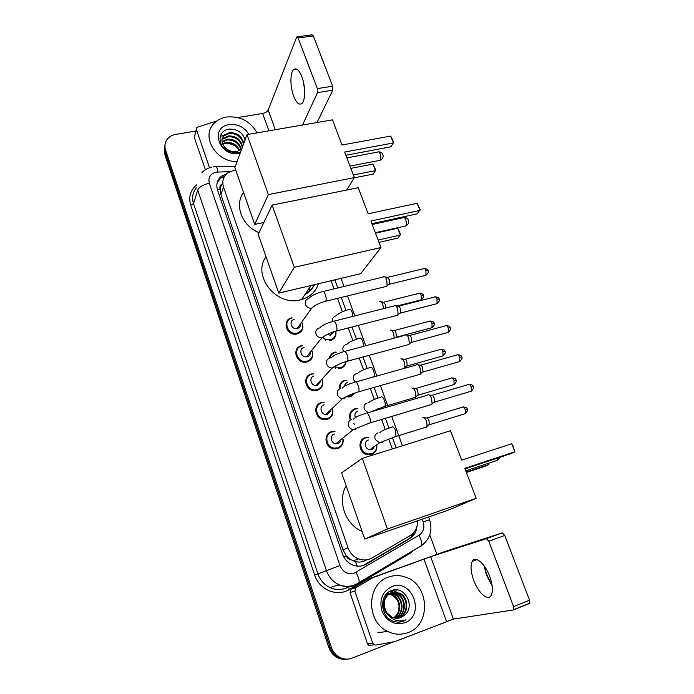 <?xml version="1.0" encoding="UTF-8"?>
<svg xmlns="http://www.w3.org/2000/svg" width="694" height="694" viewBox="0 0 694 694"><rect width="100%" height="100%" fill="white"/><g stroke="black" fill="none" stroke-linecap="round" stroke-linejoin="round"><path stroke-width="1.04" d="M335.861 331.42C336.547 335.957 334.786 338.967 330.561 340.468L329.728 340.641M329.329 358.182C329.971 355.12 331.784 353.125 334.777 352.214L335.896 351.997M346.063 361.6C345.681 365.044 343.851 367.308 340.572 368.375L339.045 368.635M339.375 389.004C339.036 384.615 340.858 381.709 344.84 380.277L346.358 380.26M355.345 392.882L350.713 396.664L348.509 396.977M350.253 419.983C348.553 414.561 350.149 410.813 355.042 408.731L357.202 408.679M376.885 445.938C376.998 450.154 375.185 452.991 371.429 454.449L367.924 454.735C358.989 453.971 356.924 439.675 365.382 437.593L368.158 437.541M343.105 439.311C343.513 443.9 341.656 447.005 337.527 448.628L333.988 448.914C324.879 448.159 322.918 433.741 331.576 431.651L334.387 431.599M332.652 409.339C333.51 414.24 331.715 417.571 327.256 419.332L324.428 419.653C314.989 419.558 312.387 404.671 321.383 402.607L323.499 402.546M301.803 322.328C304.146 327.854 302.636 331.706 297.275 333.901L296.728 334.022C286.561 336.304 281.469 319.917 291.654 317.852L291.766 317.826M311.988 350.852C313.827 356.213 312.213 359.926 307.13 361.982L305.811 362.216C295.826 363.656 291.662 347.763 301.422 345.707L302.081 345.812M322.276 379.852C323.621 385.014 321.903 388.545 317.123 390.453L315.041 390.757C305.299 391.399 301.968 376.018 311.337 373.962L312.734 373.953M360.004 447.057L361.01 447.804M364.333 452.323L364.801 453.694M349.993 419.297L350.635 419.74M353.732 423.184L354.365 424.433M306.713 385.265L307.737 385.777M311.337 389.022L312.153 390.34M295.713 353.94L296.564 354.009M305.881 361.366L306.141 362.181M286.093 326.926L286.995 326.987M295.939 333.259L296.303 334.083M316.334 412.739L317.019 413.077M321.947 418.187L322.155 418.647M326.085 440.595L326.848 440.976M332.296 447.569L332.565 448.602M235.7 170.047L233.696 170.29L227.38 173.118C223.13 176.823 221.854 181.498 223.546 187.146L347.998 547.74C349.967 553.075 353.463 556.788 358.494 558.887C363.266 560.631 367.803 560.301 372.097 557.898L409.989 535.69C415.177 532.35 417.71 527.379 417.588 520.778M351.155 559.824L346.245 555.816C347.173 558.158 348.804 559.494 351.155 559.824L355.406 561.559C359.232 562.548 362.884 562.045 366.354 560.067M309.958 290.968L310.201 290.344M314.434 284.67C312.413 288.982 309.229 292.295 304.892 294.603M220.067 189.089L221.629 184.248C220.007 185.472 219.486 187.085 220.067 189.089L217.404 189.705M220.154 189.332L220.874 194.537L343.053 549.926L346.15 555.53M392.31 448.931L388.701 439.016M385.248 429.525L381.587 419.471M378.057 409.772L377.727 408.861M374.3 399.458L370.31 388.493M363.509 369.815L359.206 358M352.873 340.598L348.275 327.958M342.385 311.788L337.501 298.359M334.048 288.877L331.081 280.723M322.224 325.764L323.812 324.87M226.825 173.587L221.23 176.337C217.127 180.006 215.895 184.595 217.543 190.113L342.489 554.055C344.398 559.26 347.798 562.921 352.691 565.02C357.479 566.825 362.042 566.512 366.38 564.092L409.538 538.735C413.954 535.959 416.452 531.812 417.016 526.295M217.153 182.739L220.527 178.332L224.752 175.99M220.224 136.302L223.468 135.451L220.224 136.302M393.645 641.811L352.309 658.068C347.616 659.794 343.062 659.352 338.646 656.724C335.176 654.485 332.73 651.319 331.316 647.224L165.554 149.999C164.313 145.992 164.886 142.374 167.28 139.173C169.327 136.64 172.112 135.061 175.651 134.428L195.855 131.045M429.777 534.892L436.856 554.263M345.994 659.205C342.506 659.578 339.227 658.823 336.139 656.94C332.704 654.72 330.275 651.579 328.869 647.511L164.643 154.025L164.99 144.647L165.094 152.021L330.084 647.372L165.094 152.021L165.554 149.999M347.286 659.109C343.782 659.482 340.485 658.727 337.388 656.828C333.935 654.607 331.498 651.449 330.084 647.372C331.498 651.449 333.935 654.607 337.388 656.828C340.485 658.727 343.782 659.482 347.286 659.109M414.327 531.821C413.008 535.083 410.891 537.59 407.985 539.342L363.179 565.497M164.643 154.025L164.539 146.677M351.173 412.141L350.982 411.603M237.062 161.572C216.094 162.249 200.557 136.258 214.03 123.428C217.291 120.027 221.455 117.893 226.522 117.026C240.211 115.872 250.387 121.155 257.032 132.866M243.49 144.178C241.538 136.944 236.793 133.369 229.254 133.456L224.015 135.807L222.175 138.514M243.785 143.372C241.833 136.119 237.079 132.545 229.532 132.632L224.283 134.983C221.23 138.262 221.16 142.027 224.093 146.287C227.432 150.398 231.683 152.133 236.854 151.5L241.521 149.505M242.301 147.388C240.367 140.188 235.648 136.631 228.153 136.735L222.939 139.078L221.933 140.249M242.596 146.59C240.653 139.381 235.934 135.824 228.421 135.92L223.208 138.262L221.959 139.806M241.018 149.843C238.797 143.094 234.147 139.806 227.059 139.98L222.097 142.123M241.399 149.592C239.395 142.522 234.702 139.043 227.328 139.173L222.011 141.637M239.196 150.815C236.35 145.428 231.943 142.886 225.984 143.181L222.774 144.152M239.699 150.581C236.975 144.838 232.49 142.105 226.253 142.383L222.548 143.632M245.103 139.815C242.64 132.615 237.487 129.041 229.627 129.101C216.806 129.925 216.944 147.553 229.714 151.908L238.554 152.801L240.48 152.324M240.141 153.235L239.335 153.4C219.46 157.668 208.929 127.184 229.202 124.625C237.782 123.827 244.314 127.045 248.816 134.28M240.506 152.264L238.346 152.645C231.996 153.01 227.242 150.893 224.093 146.287M224.891 143.892C228.855 143.216 232.611 144.118 236.151 146.581M220.545 135.373L220.761 134.87M304.588 89.786L303.313 81.467M301.881 76.756C299.079 69.938 296.312 67.561 293.588 69.626C289.979 72.757 290.083 86.958 293.649 96.145C296.442 103.076 299.244 105.471 302.046 103.337C305.542 100.274 305.525 86.047 301.881 76.756M209.545 167.766L196.437 129.57L194.303 137.351L196.35 129.24M205.389 169.77L194.303 137.351M297.362 36.834L312.014 34.83L313.341 35.897L298.142 37.979L296.85 36.903L296.59 37.32L268.179 110.06C267.277 111.717 265.42 112.844 262.601 113.46L237.799 117.546M332.617 86.195L332.773 90.168L317.522 92.614L317.332 88.615L332.617 86.195L313.341 35.897M317.019 122.534L332.773 90.168M317.332 88.615L298.142 37.979M317.522 92.614L302.515 125.033M216.745 121.025L197.677 127.089L196.775 127.687L196.437 129.57M259.009 232.62C242.033 226.088 234.052 204.964 243.551 192.481M344.684 152.038L393.42 142.964L390.713 136.085L342.021 145.011L332.469 119.871L247.029 134.593L268.387 194.58L354.391 177.603L344.684 152.038M345.898 155.239L390.948 146.781L393.654 142.365L390.713 136.085M354.391 177.603L346.757 190.035M268.387 194.58L254.715 224.388L263.841 222.496M254.715 224.388L234.841 167.584L247.029 134.593M350.878 168.347L372.973 164.079L375.766 170.039L373.285 174.081L354.244 177.846M372.973 164.079L375.506 170.646L353.402 174.983M318.546 283.699C315.735 291.68 310.071 296.963 301.552 299.574L300.667 299.799C276.628 306.913 251.722 275.77 266.045 256.789M310.088 286.856L308.847 291.974M314.104 284.748C312.17 288.765 309.203 291.888 305.204 294.135M370.891 221.048L419.957 210.412L417.155 203.299L368.124 213.761L358.234 187.718L272.135 205.103L294.291 267.337L380.954 247.541L370.891 221.048M371.897 223.694L417.25 213.821L420.148 209.692L417.155 203.299M380.954 247.541L360.707 273.696L278.762 293.137L258.194 234.338L272.135 205.103M294.291 267.337L278.762 293.137M375.506 233.184L397.74 228.248L400.577 234.312L397.922 238.094L378.993 242.371M397.74 228.248L400.36 235.04L378.109 240.046M362.103 531.404C345.187 524.421 337.18 501.051 346.159 485.809M464.806 468.355L514.887 451.768L511.738 443.752L461.684 460.122L450.51 430.714L362.285 458.335L387.434 528.993L476.188 498.318L464.806 468.355M465.006 468.866L511.287 453.529L514.887 451.768L512.666 444.828L511.738 443.752M476.188 498.318L448.654 510.012L364.792 539.082L341.63 472.866L362.285 458.335M387.434 528.993L364.792 539.082M488.906 463.132L488.897 464.477L485.687 466.047L466.377 472.484M488.437 463.288L488.897 464.477L466.203 472.033M300.563 324.055C300.606 326.336 299.539 327.837 297.353 328.54L297.093 328.6C291.35 329.954 288.392 320.663 294.169 319.474M301.743 322.406C303.746 327.516 302.289 331.055 297.362 333.033L296.858 333.146C287.316 335.297 282.527 319.917 292.079 317.973L292.209 317.947M383.643 276.689C384.71 276.386 385.717 277.383 386.679 279.699L387.131 285.702L385.517 286.596M384.884 276.923L387.07 277.34L389.265 279.509L389.586 283.829L388.64 284.549M287.108 329.494L288.418 329.78M292.833 332.868L293.545 334.005M310.47 352.726C310.279 354.755 309.203 356.083 307.251 356.707L306.557 356.837C300.91 357.705 298.472 348.692 304.024 347.512M311.901 350.947C313.445 355.892 311.884 359.284 307.225 361.132L306.002 361.357C296.633 362.719 292.703 347.798 301.873 345.864L302.705 345.699M394.461 305.586C395.571 305.247 396.638 306.288 397.653 308.726L398.13 314.573L396.482 315.501M395.754 305.811L397.914 306.184C398.729 305.941 399.501 306.696 400.23 308.448L400.568 312.673L399.614 313.419M296.364 356.516L297.457 356.707M303.035 361.114L303.478 362.138M320.428 381.856L317.288 385.274L316.169 385.448C310.652 385.864 308.691 377.128 314.009 375.948M322.163 379.974C323.239 384.702 321.6 387.92 317.227 389.629L315.284 389.915C306.149 390.531 303 376.079 311.797 374.153L313.341 373.893M405.435 334.898C406.597 334.525 407.716 335.618 408.792 338.169L409.287 343.877L408.801 344.675L407.612 344.849M406.771 335.107L408.922 335.454C409.772 335.193 410.579 335.983 411.36 337.822L411.707 341.934L410.744 342.706M305.915 383.921L306.904 384.086M313.115 389.672L313.376 390.635M330.422 411.447L327.464 414.249L325.92 414.422C320.576 414.422 319.032 405.973 324.141 404.784M332.513 409.469C333.146 413.936 331.428 416.955 327.368 418.534L324.731 418.829C315.865 418.76 313.41 404.776 321.86 402.832L324.107 402.529M416.565 364.636C417.779 364.237 418.959 365.374 420.096 368.054L420.616 373.615L420.061 374.491L418.916 374.621M417.953 364.836L420.087 365.157C420.972 364.871 421.822 365.695 422.646 367.62L423.019 371.628L422.047 372.435M315.744 411.716L316.664 411.872M323.135 418.586L323.257 419.506M340.424 441.488L337.787 443.631L335.844 443.796C330.674 443.423 329.503 435.233 334.421 434.036M342.931 439.449C343.157 443.605 341.396 446.398 337.657 447.838L334.352 448.107C325.79 447.422 323.933 433.88 332.07 431.92L334.985 431.625M427.86 394.808C429.126 394.383 430.358 395.58 431.564 398.391L432.102 403.804L431.486 404.758L430.393 404.845M429.291 394.999L431.416 395.285C432.345 394.981 433.238 395.84 434.106 397.87L434.487 401.774L433.524 402.598M333.857 331.775L330.786 335.185L326.961 334.569M335.714 331.411C336.2 335.54 334.525 338.273 330.682 339.618L329.91 339.774C327.36 340.095 325.061 339.375 322.996 337.622M380.937 301.795L383.131 302.185L385.3 304.371L385.769 308.041M379.774 301.586C381.795 301.76 383.045 304.102 383.513 308.613M324.575 338.75L325.607 340.242M345.803 361.678C345.282 364.671 343.582 366.623 340.693 367.542L335.037 366.961M330.153 357.948C330.76 355.085 332.461 353.229 335.254 352.37L336.321 352.17M391.52 330.171L393.698 330.526C394.487 330.292 395.25 331.047 395.979 332.808L396.326 336.868L395.45 337.57M390.306 329.971C392.795 330.518 394.062 333.259 394.097 338.178M335.15 367.013L335.714 368.228M344.571 386.202C344.797 384.216 345.838 382.906 347.694 382.29M354.712 393.099L350.852 395.858L348.796 396.144L347.928 396.959M340.199 388.588C339.921 384.502 341.63 381.795 345.334 380.477L347.035 380.208M402.251 358.945L404.42 359.275C405.244 359.015 406.042 359.813 406.814 361.652L407.17 365.617L406.285 366.337M400.993 358.755C403.804 359.587 405.07 362.52 404.802 367.56L404.524 368.106M355.363 417.458C354.287 414.335 355.154 412.167 357.983 410.935M411.828 387.955C414.682 388.735 416.01 391.668 415.819 396.768L415.281 397.601L414.257 397.697M351.069 419.523C349.472 414.431 350.964 410.917 355.554 408.966L357.878 408.671M413.13 388.137L415.29 388.432C416.148 388.154 416.981 388.987 417.797 390.922L418.17 394.782L417.285 395.528M374.04 447.96L371.837 449.521L369.902 449.686C364.836 449.304 363.613 441.184 368.41 439.996M422.82 417.571C425.726 418.3 427.114 421.249 426.992 426.402L426.394 427.304L425.422 427.365M376.729 446.042C376.695 449.842 374.977 452.384 371.585 453.676L368.314 453.945C359.917 453.243 357.965 439.823 365.912 437.862L368.835 437.567M424.155 417.736L426.316 418.005C427.209 417.71 428.085 418.577 428.944 420.607L429.334 424.381L428.45 425.144M359.856 445.878L360.785 446.225M365.833 453.208L365.877 454.197M484.343 566.087L486.85 574.884L492.133 585.51M492.185 585.901L486.511 575.291L484.108 565.766M489.73 576.384C485.028 563.389 475.26 555.313 472.241 561.42C470.263 565.584 470.74 571.839 473.655 580.184C478.157 592.884 488.09 601.646 491.265 595.209C493.191 591.019 492.679 584.738 489.73 576.384M370.492 645.68L368.826 645.394L367.482 643.754L372.713 643.147L354.86 591.123L349.976 592.555L351.121 589.137L367.898 579.204L444.906 551.522L502.248 532.879L504.755 535.447L488.836 541.277L486.373 538.665L430.679 556.692L373.016 577.582L356.013 587.662L354.86 591.123M367.482 643.754L349.976 592.555M372.713 643.147L374.075 644.813L375.766 645.099L395.285 641.464L453.39 619.109L513.36 609.948L513.838 609.575L513.586 606.599L529.583 600.232L504.755 535.447M529.583 600.232L529.808 603.19L529.314 603.572L513.603 609.853M513.586 606.599L488.836 541.277M408.124 632.555C401.253 635.114 394.4 634.715 387.547 631.349C365.556 621.269 366.727 583.637 388.571 577.061C394.261 575.057 399.996 575.1 405.782 577.208C429.256 584.6 431.425 624.6 408.124 632.555M397.523 618.259L398.278 618.007C408.87 614.589 408.584 596.814 398.599 593.17L390.731 592.928C382.42 595.591 380.841 609.41 388.588 615.37M397.827 618.233L398.877 617.894C409.486 614.476 409.191 596.675 399.197 593.023L391.321 592.78C383.617 597.222 382.142 603.91 386.888 612.837L391.963 617.157C394.912 618.501 397.862 618.632 400.794 617.547L404.09 615.578C416.166 606.938 404.784 585.32 391.989 590.429C378.568 594.021 380.026 617.565 394.01 621.468C397.246 622.414 400.395 622.301 403.466 621.147L406.077 619.82L403.136 620.705C396.205 621.685 390.791 619.065 386.888 612.837M396.317 618.267C406.545 614.494 405.947 597.317 396.239 593.76L390.956 592.919M390.653 592.954L388.423 593.517M396.621 618.276C407.074 614.754 406.701 597.222 396.821 593.613L391.234 592.806M391.147 592.823L388.996 593.37M395.103 618.137C404.35 613.479 402.98 597.716 393.906 594.342L389.863 593.457M389.551 593.457L388.649 593.509M388.345 593.544L386.411 594.003M395.407 618.181C404.906 613.722 403.708 597.621 394.487 594.194L390.132 593.309M389.828 593.318L388.918 593.405M388.848 593.413L386.705 593.96M394.183 617.946C402.641 612.741 400.802 598.02 392.179 594.775L391.607 594.914C398.738 599.182 400.724 605.437 397.567 613.669L393.966 617.894M391.607 594.914L388.822 594.133M388.501 594.09L387.564 594.038M387.261 594.038L386.367 594.09M392.179 594.775L389.074 593.951M388.761 593.925L387.833 593.891M387.53 593.908L386.636 593.986M398.72 618.12L404.09 615.578M391.937 586.612C412.383 578.015 425.83 615.457 404.68 622.796C394.383 625.45 386.775 621.46 381.865 610.841C379.124 599.46 382.481 591.383 391.937 586.612M399.813 598.722L395.294 593.405M394.634 592.928L393.645 592.294M393.507 592.216L390.609 590.967M402.017 597.916L397.549 592.78M396.907 592.312L392.561 590.264M395.068 589.883L396.231 590.308L395.545 589.865M391.91 591.435L390.401 591.062M394.201 590.837L392.275 590.342M400.75 621.893L406.077 619.82M357.332 566.131L355.406 561.559M223.373 178.87L222.696 176.892M411.976 535.889L411.577 534.614M346.245 555.816L343.643 556.735M220.874 194.537L223.546 187.146M343.053 549.926L347.998 547.74M229.549 171.704L216.129 172.112C210.282 173.786 208.009 177.49 209.319 183.242L340.008 565.593C342.983 572.186 347.746 574.684 354.287 573.105L418.959 535.256C423.453 532.09 424.858 527.622 423.175 521.862L422.195 519.181M354.764 585.424C349.481 587.263 344.189 587.02 338.906 584.686C332.912 581.78 328.739 577.061 326.397 570.529L197.721 190.069C199.256 186.981 203.125 184.699 209.319 183.242M358.225 583.784L359.067 582.743C359.466 580.444 358.46 576.957 356.031 572.29M414.509 549.787L409.998 553.396L349.377 589.466C337.189 597.239 319.179 589.839 314.668 575.057L190.729 205.216L193.522 203.594L317.921 573.877C320.177 580.21 324.219 584.79 330.049 587.601C335.176 589.865 340.312 590.1 345.465 588.312M190.729 205.216C188.36 196.94 190.373 190.139 196.766 184.812M196.983 187.111C192.767 191.787 191.613 197.278 193.522 203.594L197.721 190.069M331.316 647.224L328.869 647.511M340.008 565.593L314.668 575.057M348.995 586.612L349.819 586.126M396.118 447.743L392.431 437.645M388.961 428.146L385.378 418.335M381.847 408.653L381.414 407.482M377.978 398.07L374.092 387.417M367.161 368.436L362.979 356.968M356.49 339.219L352.032 326.987M345.976 310.409L341.248 297.448M337.787 287.975L334.82 279.838M409.998 553.396L409.651 552.676M349.377 589.466L348.64 586.951C342.584 590.23 336.39 590.447 330.049 587.601L338.906 584.686C344.528 586.855 350.097 586.812 355.614 584.574L421.57 545.588C422.212 543.211 421.345 539.767 418.959 535.256M420.529 546.733L421.57 545.588C430.08 538.986 432.761 530.389 429.612 519.789L428.58 516.969M423.175 521.862L429.612 519.789M217.899 171.939C217.161 167.54 216.302 165.771 215.314 166.647L213.093 166.881M347.104 587.757L346.558 586.283M407.985 539.342L409.538 538.735M364.983 564.595L366.38 564.092M372.93 453.104L373.129 453.676M275.327 129.717L268.179 110.06M268.89 130.828L262.601 113.46M379.037 160.531L380.312 160.054C381.067 158.51 381.032 156.497 380.208 154.033C379.349 152.073 378.473 151.422 377.571 152.09L346.905 157.885M404.611 226.192L405.851 225.845C406.684 224.44 406.675 222.462 405.825 219.929C404.854 217.734 403.865 217.031 402.867 217.803L372.201 224.5M496.115 460.738L497.494 460.278L497.936 457.953M387.703 277.357L423.34 268.752C424.216 268.049 425.092 268.665 425.96 270.608L425.951 275.301L424.945 275.553M428.094 270.721L425.96 270.608M308.691 298.533C311.042 295.826 315.544 293.562 322.198 291.732C323.144 290.795 324.185 291.74 325.339 294.56L325.451 294.872C326.31 297.743 326.397 299.869 325.703 301.257L324.592 301.543M315.007 305.542L311.701 308.162C308.934 308.448 306.895 307.321 305.577 304.796C304.64 301.708 305.638 299.626 308.561 298.559M398.582 306.193L434.279 297.11C435.19 296.373 436.101 297.015 437.02 299.045L437.038 303.642L436.006 303.911M439.129 299.071L437.02 299.045M319.674 327.967C321.816 325.503 326.215 323.343 332.842 321.478C333.823 320.498 334.924 321.487 336.139 324.445L336.243 324.749C337.093 327.559 337.18 329.633 336.521 330.986L335.376 331.307M325.495 335.349L321.825 337.891C319.223 337.978 317.323 336.833 316.126 334.456C315.163 331.316 316.16 329.19 319.093 328.08M409.616 335.454L445.375 325.868C446.32 325.096 447.274 325.772 448.237 327.889L448.281 332.391L447.222 332.678M450.328 327.82L448.237 327.889M330.812 357.87L335.384 354.677L343.651 351.667C344.666 350.644 345.82 351.676 347.095 354.764L347.208 355.085C348.041 357.818 348.136 359.856 347.494 361.175L346.332 361.513M336.13 365.608L333.293 367.863L332.114 368.037C329.685 367.95 327.924 366.796 326.822 364.558C325.85 361.374 326.839 359.197 329.789 358.035M420.807 365.139L456.635 355.05C457.606 354.244 458.604 354.946 459.619 357.158L459.688 361.565L458.604 361.869M461.684 356.994L459.619 357.158M342.107 388.258C343.834 386.211 348.006 384.224 354.617 382.307C355.675 381.24 356.872 382.325 358.225 385.56L358.33 385.873C359.154 388.545 359.258 390.531 358.642 391.824L357.453 392.188M346.896 396.335L344.189 398.417L342.567 398.599C340.32 398.373 338.689 397.211 337.683 395.112C336.694 391.876 337.683 389.655 340.633 388.44M432.154 395.268L468.051 384.649C469.057 383.808 470.098 384.545 471.174 386.853L471.261 391.164L470.159 391.494M473.213 386.593L471.174 386.853M353.55 419.133C355.076 417.25 359.145 415.333 365.755 413.398C366.848 412.297 368.098 413.433 369.52 416.816L369.633 417.137C370.431 419.749 370.544 421.683 369.963 422.95L368.748 423.34M357.809 427.547L355.259 429.439L353.211 429.603C351.129 429.256 349.637 428.103 348.709 426.133C347.703 422.846 348.683 420.573 351.65 419.306M383.73 302.194L418.647 293.415C419.497 292.738 420.347 293.371 421.215 295.306L421.241 299.808L420.304 300.042M423.305 295.349L421.215 295.306M349.004 309.481C350.054 308.657 351.155 309.715 352.292 312.638L352.96 316.369M332.678 321.522C332.088 318.737 333.085 316.889 335.662 315.97M394.322 330.526L429.308 321.287C430.176 320.576 431.069 321.235 431.98 323.257L432.032 327.663L431.069 327.924M434.054 323.213L431.98 323.257M359.518 338.221C360.611 337.484 361.739 338.603 362.893 341.569L363.491 346.358M343.686 351.615L343.226 350.774C342.289 347.729 343.218 345.664 346.011 344.562M405.062 359.266L440.109 349.542C441.011 348.804 441.948 349.49 442.902 351.598L442.972 355.918L441.991 356.196M444.958 351.468L442.902 351.598M370.188 367.369C371.325 366.727 372.478 367.907 373.65 370.926C374.448 373.537 374.526 375.471 373.866 376.721L369.824 378.03M355.146 381.865L353.74 379.913C352.786 376.825 353.706 374.717 356.516 373.572M415.949 388.414L451.065 378.195C452.002 377.423 452.974 378.143 453.98 380.347L454.067 384.58L453.069 384.866M456.01 380.121L453.98 380.347M381.015 396.951C382.186 396.395 383.374 397.645 384.563 400.716C385.352 403.266 385.43 405.149 384.806 406.38L383.626 406.745M368.158 412.696L364.411 409.477C363.43 406.346 364.35 404.186 367.169 402.997M373.077 410.865L372.704 411.351M426.992 417.979L462.187 407.257C463.15 406.458 464.156 407.204 465.214 409.503L465.327 413.641L464.312 413.954M467.227 409.182L465.214 409.503M391.989 426.957C393.212 426.498 394.435 427.825 395.641 430.948L395.901 436.474L394.713 436.864M383.782 441.037L381.518 442.651L379.54 442.815L375.228 439.476C374.24 436.3 375.15 434.088 377.97 432.856M453.39 619.109L430.679 556.692M446.468 621.321L423.93 559.06M367.898 579.204L373.016 577.582M486.373 538.665L502.248 532.879M372.6 577.772L367.482 579.395M351.121 589.137L356.013 587.662M404.134 593.153L405.817 595.782M353.367 560.882L358.494 558.887M220.527 178.332L221.23 176.337M211.722 167.141C207.914 168.035 204.661 169.822 201.98 172.52M338.646 656.724L336.139 656.94M349.221 586.604L350.08 586.092M402.459 445.756L391.702 416.435M388.163 406.788L380.399 385.612M376.894 376.044L369.269 355.259M365.781 345.751L358.304 325.365M354.825 315.891L347.503 295.913M344.033 286.475L341.058 278.355M235.327 166.282L216.268 166.629M339.965 585.137L337.614 585.111M224.283 134.983L224.015 135.807M223.208 138.262L222.939 139.078M296.72 69.157L293.588 69.626M350.028 166.109L380.086 160.323C382.663 159.108 383.591 157.148 382.871 154.458C382.021 152.654 380.59 151.786 378.568 151.873M311.016 285.486L301.552 299.574M375.315 232.69L405.773 225.932C408.263 224.665 409.148 222.739 408.445 220.145C407.578 218.272 406.085 217.404 403.969 217.534M465.752 470.827L497.494 460.278L499.888 457.311M424.303 268.491C427.027 268.951 428.276 269.662 428.059 270.634C429.1 271.337 428.398 272.898 425.951 275.301L389.351 284.254M297.093 328.6L311.701 308.162C314.876 305.134 319.544 302.836 325.703 301.257L386.818 286.275M296.858 333.146L296.164 334.1M323.326 291.463L383.235 277.027M389.586 283.829L387.131 285.702M435.268 296.832C438.044 297.266 439.319 297.986 439.102 298.993C440.135 299.643 439.449 301.196 437.038 303.642L400.343 313.098M306.557 356.837L321.825 337.891C325.894 334.734 330.795 332.435 336.521 330.986L397.818 315.163M306.002 361.357L305.265 362.259M334.005 321.183L394.053 305.933M400.568 312.673L398.13 314.573M446.389 325.573C449.191 325.98 450.493 326.709 450.302 327.759C451.326 328.366 450.649 329.91 448.281 332.391L411.481 342.368M316.169 385.448L332.114 368.037C336.243 365.218 341.37 362.927 347.494 361.175L408.983 344.476M315.284 389.915L314.512 390.757M344.849 351.346L405.027 335.254M411.707 341.934L409.287 343.877M457.676 354.729C460.504 355.094 461.831 355.831 461.666 356.942C462.681 357.488 462.022 359.024 459.688 361.565L422.793 372.071M325.92 414.422L342.567 398.599C347.711 395.71 353.064 393.455 358.642 391.824L420.312 374.222M324.731 418.829L323.898 419.61M355.84 381.96L416.157 365.009M423.019 371.628L420.616 373.615M469.109 384.311C471.989 384.649 473.351 385.396 473.195 386.549C474.202 387.061 473.56 388.597 471.261 391.164L434.271 402.225M335.844 443.796L353.211 429.603L369.963 422.95L431.807 404.42M334.352 448.107L333.467 448.827M366.996 413.034L427.461 395.19M434.487 401.774L432.102 403.804M419.549 293.163C422.264 293.614 423.514 294.317 423.279 295.28C424.294 295.922 423.618 297.431 421.241 299.808L396.873 306.002M335.965 315.909C334.89 316.36 339.713 311.927 348.961 309.533M330.361 335.271L333.016 332.053M329.91 339.774L329.13 340.711M430.228 321.018C432.995 321.443 434.262 322.155 434.028 323.152C435.043 323.725 434.375 325.234 432.032 327.663L396.118 337.267M346.714 344.441C348.865 342.185 353.099 340.155 359.423 338.342M339.279 367.785L338.455 368.661M396.326 336.868L394.981 337.943M441.054 349.256C443.848 349.646 445.14 350.366 444.932 351.407C445.93 351.979 445.279 353.48 442.972 355.918L406.962 366.016M357.61 373.407C359.579 371.351 363.725 369.399 370.023 367.56M407.17 365.617L404.802 367.56M452.028 377.892C454.856 378.256 456.175 378.976 455.993 380.069C456.982 380.581 456.34 382.082 454.067 384.58L417.97 395.19M368.644 402.815C370.449 400.932 374.5 399.059 380.789 397.202M415.541 397.324L384.806 406.38L371.125 411.82M418.17 394.782L415.819 396.768M463.158 406.936C466.038 407.274 467.383 408.011 467.209 409.148C468.19 409.625 467.556 411.126 465.327 413.641L429.135 424.789M379.826 432.683C381.466 430.948 385.43 429.144 391.711 427.27M369.902 449.686L379.54 442.815L395.901 436.474L426.723 426.966M368.314 453.945L367.334 454.639M429.334 424.381L426.992 426.402M485.297 571.596L485.349 570.294M477.03 559.633L472.241 561.42M513.838 609.575L529.808 603.19M374.075 644.813L368.826 645.394M387.547 631.349L377.779 632.781M399.197 593.023L398.599 593.17M396.821 593.613L396.239 593.76M394.487 594.194L393.906 594.342"/></g></svg>
